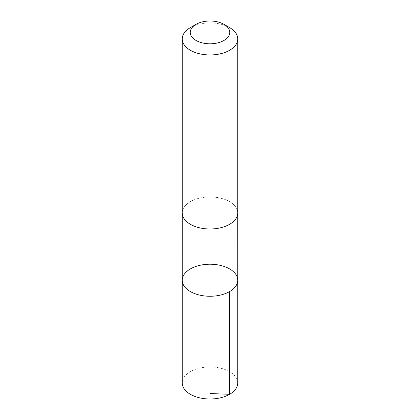 <?xml version="1.0" encoding="UTF-8"?>
<svg xmlns="http://www.w3.org/2000/svg" width="420" height="420" viewBox="0 0 420 420"><rect width="100%" height="100%" fill="white"/><g stroke="black" fill="none" stroke-linecap="round" stroke-linejoin="round"><path stroke-width="0.32" stroke-dasharray="2.1 1.58" d="M237.752 382.977A27.752 16.023 0 0 0 223.792 369.075A27.752 16.023 0 0 0 182.249 382.977M223.792 199.07A27.746 16.023 0 0 0 182.254 212.972A27.746 16.023 0 0 0 196.208 226.874A27.746 16.023 0 0 0 237.746 212.972A27.746 16.023 0 0 0 223.792 199.07M182.249 280.245A27.752 16.023 180 0 1 223.792 266.338A27.752 16.023 180 0 1 237.752 280.245M237.746 213.255L237.746 212.972A27.752 16.023 0 0 0 210 196.948A27.752 16.023 0 0 0 182.249 212.972L182.254 213.255M229.625 27.61A27.752 16.023 0 0 0 190.376 27.61"/><path stroke-width="0.63" d="M223.792 266.338A27.752 16.023 180 0 1 237.752 280.245A27.752 16.023 180 0 1 210 296.263A27.752 16.023 180 0 1 182.249 280.245A27.752 16.023 180 0 1 223.792 266.338M182.249 382.977A27.752 16.023 0 0 0 196.208 396.879A27.752 16.023 0 0 0 237.752 382.977L237.752 280.245A27.752 16.023 180 0 1 210 296.263A27.752 16.023 180 0 1 182.249 280.245L182.249 382.977M196.04 24.339L190.376 27.61A27.752 16.023 0 0 0 182.249 38.939L182.249 212.972A27.752 16.023 0 0 0 196.208 226.874A27.752 16.023 0 0 0 237.752 212.972L237.752 38.939A27.752 16.023 0 0 0 229.625 27.61L223.96 24.339A19.74 11.398 0 0 0 196.04 24.339A19.74 11.398 0 0 0 200.188 42.289A19.74 11.398 0 0 0 225.682 39.323A19.74 11.398 0 0 0 223.96 24.339M182.249 38.939A27.752 16.023 0 0 0 196.208 52.841A27.752 16.023 0 0 0 237.752 38.939M210 393.545L229.625 394.306L229.625 291.569M182.254 213.255L182.249 280.245M237.746 213.255L237.752 280.245"/></g></svg>
